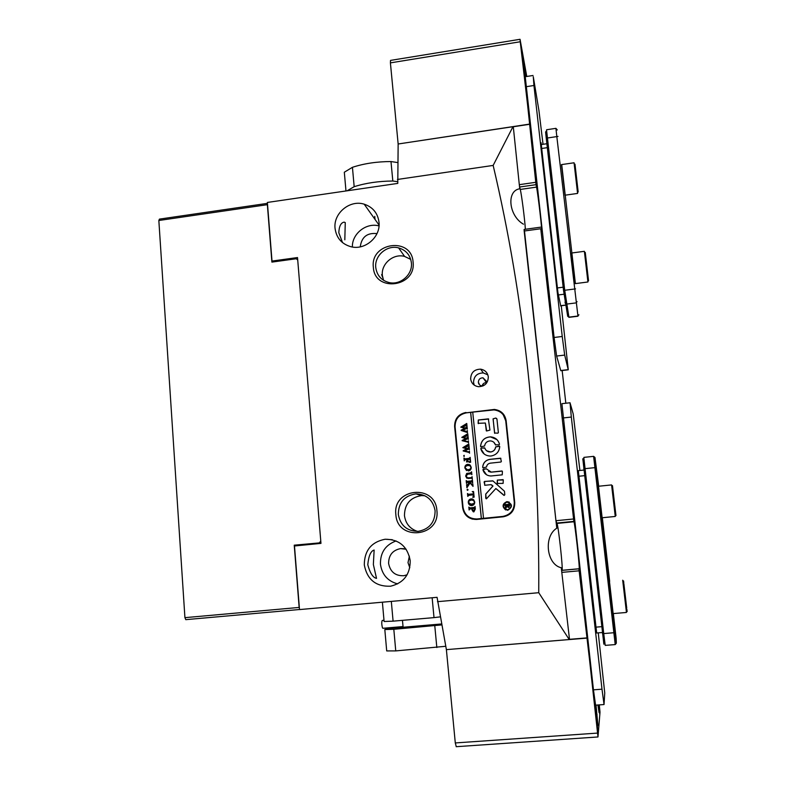 <?xml version="1.0" encoding="UTF-8"?>
<svg xmlns="http://www.w3.org/2000/svg" width="786" height="786" viewBox="0 0 786 786"><rect width="100%" height="100%" fill="white"/><g stroke="black" fill="none" stroke-linecap="round" stroke-linejoin="round"><path stroke-width="1.18" d="M575.224 283.628L571.668 253.004M565.055 195.193L561.489 164.608M566.038 303.799L565.832 302.718M567.688 316.227L563.533 290.427L546.25 138.179L545.602 131.979L546.634 130.722L564.682 290.014L568.946 317.348M568.936 317.357L577.965 316.227L556.773 136.194L555.928 128.344L557.284 129.965M555.918 128.344L546.584 129.749L546.634 130.722M561.705 164.579L575.401 283.608M571.874 252.974L565.222 195.174M597.989 736.914L598.215 734.104L587.083 637.397L597.989 736.914M579.076 570.823L561.803 572.385L561.666 570.41L578.909 568.838L598.225 734.036L599.826 714.425L598.765 704.924L599.826 714.376L600.013 712.214L599.286 704.885M597.065 714.572L596.319 714.631M586.828 638.124L446.389 649.629L455.291 742.937L597.439 733.102M456.263 746.651L455.291 742.937M597.91 704.993L599.089 712.666L598.51 704.944M595.09 702.743L597.95 725.704L596.014 705.13M525.736 76.635L523.545 60.168C523.27 58.714 523.191 58.744 523.28 60.247L525.186 77.264M581.778 585.275L580.569 579.213L583.34 604.385L583.183 597.861M535.168 168.125L533.596 157.161C533.37 156.041 533.301 156.237 533.389 157.76L536.435 179.522M552.106 319.764L553.432 331.584M563.759 423.988L565.114 436.102M526.767 76.468L521.472 47.121L536.023 184.661L519.644 187.009L519.3 184.671L535.708 182.313M578.909 568.838L579.144 568.74C580.068 569.28 574.733 521.521 573.898 521.766L540.758 228.755L541.623 231.271C542.527 233.02 537.997 193.7 536.533 187.117L536.023 184.661M565.832 403.238L562.157 370.53M561.803 572.385L569.496 639.323L586.808 637.908M561.666 570.41L562.019 570.302C563.356 570.803 558.119 523.142 556.881 523.427L555.928 520.715L573.151 519.025M540.758 228.755L524.183 231.025L555.928 520.715M524.183 231.025L524.105 229.443L540.64 227.174M519.821 188.434L520.263 189.436C521.55 194.171 524.793 219.471 525.372 229.276C524.793 219.471 521.55 194.171 520.263 189.436L519.644 187.009M529.459 124.306L513.297 126.762L519.3 184.671M573.485 521.423L556.292 523.103M561.273 305.734L568.268 369.803L564.682 355.085L562.236 336.487L533.94 85.487L533.281 76.684L538.931 110.521L543.028 144.29M568.268 369.803L560.801 370.687L556.616 356.048L554.091 337.479L525.235 76.714L533.016 75.485M541.377 144.536L541.033 142.698M560.762 306.039L557.932 292.608L541.053 142.698M613.149 613.591L609.455 581.394M602.135 517.748L598.5 486.259M603.864 644.206L582.809 458.749M616.322 643.203L615.222 644.579L593.607 456.352L594.963 457.452L615.055 632.632L616.332 643.194L616.145 638.37L613.345 613.571M593.607 456.352L583.87 457.383L583.919 458.493L603.736 633.644L605.23 645.385L615.222 644.579M609.651 581.385L602.331 517.728M598.706 486.239L594.973 457.462M345.978 190.969L344.317 172.222L352.433 167.31C364.046 163.508 376.897 161.592 390.986 161.552L392.823 181.026L397.628 181.694M390.986 161.552L397.765 162.574M347.068 190.811L354.172 186.685C365.824 183.01 378.705 181.124 392.823 181.026M352.433 167.31L354.172 186.685M393.413 628.083L393.383 627.385M423.683 625.951L410.4 627.081L423.683 625.951M391.32 601.398L393.088 621.156L384.099 621.49L382.389 602.194M393.088 621.156L434.01 617.619L432.143 597.763M434.01 617.619L440.307 616.863M445.77 646.279L395.751 650.906L393.815 629.291L384.816 629.537L387.753 628.564L441.624 623.956M395.751 650.906L386.702 650.926L384.816 629.537M441.801 624.909L393.815 629.291M436.829 647.526L434.786 625.794M615.969 515.596L612.471 485.65M602.066 517.758L615.261 516.461L611.587 484.923L598.431 486.259M627.159 611.567L626.825 609.101M623.819 583.418L623.583 580.952M622.689 580.215L626.452 612.461L613.08 613.601M626.688 607.804L623.956 584.42M598.254 632.858L604.748 693.006L604.041 704.541L601.997 689.194L571.324 417.052L570.027 402.756L573.22 413.996L579.901 470.48M604.041 704.541L595.582 705.16L593.459 689.833L561.902 403.68L569.997 402.766M578.329 470.637L596.672 632.995M574.979 164.176L578.172 191.971M577.582 193.425L574.065 162.781L561.43 164.618M585.265 252.424L588.547 280.799M575.165 283.638L587.918 281.987L584.371 251.314L571.599 253.013M382.88 628.289L382.458 627.817C381.603 624.389 381.534 621.932 382.251 620.449L383.99 620.301M402.461 620.488L403.12 627.248M482.987 385.955L482.005 385.975C479.932 385.631 478.723 384.423 478.369 382.369C478.478 379.412 480.02 377.899 482.997 377.811L486.583 381.406L486.259 383.489M470.647 378.96C471.413 383.391 474.027 385.975 478.507 386.702C484.824 386.427 488.086 383.146 488.303 376.867C487.556 372.525 485.001 369.96 480.649 369.165C474.233 369.322 470.902 372.584 470.647 378.96M487.841 374.853L483.341 372.928C477.053 373.075 473.791 376.278 473.545 382.517L474.233 385.13M413.072 261.954C416.423 287.214 374.617 292.677 373.35 267.319C370.068 242.324 411.53 236.547 413.072 261.954M375.767 267.525C376.936 275.503 381.426 280.523 389.247 282.587C400.644 285.338 412.886 274.363 411.383 262.721C410.253 255.057 405.998 250.115 398.62 247.895C387.076 244.603 374.274 255.627 375.767 267.525M436.888 510.448C440.415 537.27 397.225 541.436 395.859 514.584C392.401 488.057 435.228 483.537 436.888 510.448M398.315 514.447C400.418 525.588 407.079 531.218 418.29 531.336C429.441 529.145 435.041 522.277 435.1 510.733C433.076 499.975 426.7 494.355 415.961 493.873C404.377 495.681 398.492 502.539 398.315 514.447M383.539 280.297L382.369 275.503C380.905 263.919 393.354 253.2 404.584 256.423L410.724 259.39M417.454 531.385C409.919 528.821 405.586 523.555 404.456 515.577C404.623 504.013 410.341 497.351 421.601 495.593L424.882 495.75M364.291 564.898C367.15 579.665 375.934 586.759 390.652 586.199C403.729 582.917 410.243 574.379 410.204 560.565C407.472 546.398 399.091 539.294 385.081 539.245C371.356 542.006 364.419 550.554 364.291 564.898M367.779 564.751C370.068 573.161 372.977 577.7 376.523 578.368L373.36 564.505L374.136 550.043C370.766 550.986 368.654 555.889 367.779 564.751M396.075 540.945C385.445 544.875 380.237 552.627 380.444 564.201C381.957 574.605 387.704 581.178 397.667 583.9M335.062 228.362C336.379 237.893 341.645 244.014 350.88 246.706C365.058 250.606 380.876 236.822 378.999 222.163C377.742 213.085 372.8 207.091 364.193 204.183C349.849 199.487 333.215 213.32 335.062 228.362M344.818 239.799L345.26 222.595L344.16 222.133C340.878 222.703 339.1 226.25 338.815 232.754L342.539 242.619M381.613 274.589L382.644 277.37M409.378 556.174L408.003 562.629L409.801 567.728M561.793 572.336L561.273 567.747C546.545 564.584 543.342 536.435 556.773 528.212L524.311 229.414M523.456 224.197C508.738 215.885 506.194 190.723 519.733 188.787L519.31 184.73M561.273 567.747L562.019 570.302C563.356 570.803 558.119 523.142 556.881 523.427L556.773 528.212M407.119 574.792L403.758 575.735C395.319 576 390.269 571.894 388.608 563.434C388.657 555.201 392.617 550.259 400.496 548.608L406.146 549.237M513.297 126.654L398.148 143.995L397.785 183.403L267.378 202.444L272.005 261.07L273.027 261.944M569.536 639.519L446.389 649.629L437.065 597.321L299.505 609.582L294.485 545.975L320.963 543.381L297.521 257.553L272.005 261.07M465.96 412.463C458.395 414.094 454.622 418.761 454.613 426.474L462.659 507.844C464.153 515.459 468.77 519.33 476.493 519.458L503.207 516.805C510.939 515.243 514.791 510.507 514.751 502.588L506.145 420.697C504.956 414.104 501.026 410.341 494.365 409.437L466.314 412.807C458.778 414.428 455.006 419.085 454.996 426.778L463.033 507.962C463.887 513.671 467.061 517.404 472.533 519.163M437.478 601.673L538.744 592.703C539.599 440.337 524.4 297.914 493.156 165.424L513.012 126.605M397.411 179.463L493.156 165.424M569.241 639.568L538.744 592.703M486.524 382.644C484.186 382.625 482.712 383.735 482.103 385.985M360.253 246.853C361.589 236.999 367.16 232.577 376.985 233.609M379.019 225.916C366.296 222.32 351.922 233.737 352.374 247.01M503.679 414.428C501.321 411.628 498.314 410.086 494.649 409.791L466.314 412.807M297.717 259.95L296.214 258.751L271.897 262.102L267.368 204.674L158.841 220.493L159.45 219.117L267.446 203.358M299.505 609.514L185.791 619.653L184.926 617.658L158.841 220.493M184.926 617.658L299.152 607.44L294.239 545.179L300.743 545.366M320.914 542.762L294.239 545.179M319.46 542.704L320.776 541.082M299.152 607.44L299.397 608.158M530.236 128.256L521.442 46.954L520.047 39.3L520.244 41.756L390.406 62.87L390.524 60.404L520.037 39.3M530.295 128.246L520.244 41.756M529.44 124.119L398.148 143.995L390.406 62.87M472.985 384.04L473.811 383.941M478.605 383.381L479.116 383.322M484.667 384.983L482.309 385.258M505.83 509.554L507.727 509.839C512.354 506.842 512.128 504.258 507.029 502.067L506.882 502.077C502.215 505.093 502.45 507.677 507.589 509.839L507.687 509.829C511.765 508.031 512.197 505.585 509.023 502.47M506.842 501.645C501.655 504.995 501.91 507.864 507.618 510.271L507.736 510.261C512.914 506.941 512.668 504.072 506.999 501.635L506.842 501.645M509.22 502.097L506.872 501.665C502.293 503.806 501.9 506.577 505.683 509.957M486.446 498.796L495.878 488.519L504.209 495.406L504.818 494.689L504.455 491.221L492.979 480.944L484.549 481.425L484.097 481.985L484.913 485.267L490.847 484.657L492.94 486.003L485.748 494.04L485.748 498.216L486.446 498.796M491.103 455.988C496.3 454.996 499.179 451.881 499.739 446.625L499.159 446.094L495.652 446.9C495.19 449.749 493.539 451.439 490.69 451.95L490.061 451.979C487.467 451.822 485.719 450.516 484.824 448.079L481.238 448.049L480.786 448.688C482.182 453.267 485.276 455.723 490.071 456.037L491.103 455.988M499.601 446.261L495.701 446.939C495.229 449.789 493.579 451.469 490.739 451.989L486.622 450.751M471.787 477.515L472.081 476.65L472.317 478.998L471.757 478.193L468.092 478.458L465.656 476.09L466.688 473.447L470.568 472.867L471.59 471.796L471.875 474.656L471.374 473.87L467.925 474.115L465.921 476.12L467.916 478.035L471.836 477.534L471.934 476.925M472.042 484.942L469.969 483.036L466.904 487.762L466.599 484.667L467.601 484.746L469.488 482.142L466.874 482.486L466.471 483.419L466.186 480.56L467.13 481.415L471.384 480.983L472.406 479.912L472.691 482.771L471.796 481.916L469.596 482.132L472.091 484.422L472.799 483.862L473.054 486.328L471.01 483.999M467.031 489.855L467.493 489.236L468.063 489.747L467.601 490.366L467.031 489.855L467.493 489.236M472.239 491.604L473.575 491.555L474.135 497.135L472.818 497.351L473.644 494.807L468.79 495.298L467.768 496.379L467.483 493.5L468.485 494.365L473.545 493.844L473.329 492.36L472.239 491.604L473.575 491.584M471.187 498.884L473.673 499.749L474.705 501.979C474.744 503.983 473.801 505.192 471.865 505.595L471.708 505.614C469.763 505.526 468.623 504.514 468.299 502.549C468.23 500.495 469.193 499.267 471.187 498.884L472.661 499.071M472.74 412.178L470.627 412.365L481.337 518.544L477.073 518.966L503.011 516.51C510.713 514.958 514.555 510.222 514.516 502.333L506.027 421.493L503.266 414.861M470.627 412.365L466.422 412.837C458.857 414.468 455.084 419.135 455.074 426.847L463.042 507.373C464.536 514.987 469.144 518.858 476.866 518.986L477.073 518.966M473.899 511.882L472.003 509.898L471.993 508.719L469.419 509.112L469.124 509.976L468.829 507.098L470.057 507.943L474.773 507.334L475.068 506.469L475.324 508.994L473.899 511.882M467.729 464.3L470.205 465.145L471.236 467.356C471.266 469.34 470.333 470.539 468.407 470.952L464.85 467.955C464.781 465.901 465.744 464.683 467.729 464.3L469.684 464.723M469.252 462.345L470.225 460.783L470.077 459.279L467.405 459.574L468.495 461.726L466.511 461.932L467.149 459.594L464.624 459.938L464.231 460.871L463.946 458.022L464.811 458.877L469.114 458.425L470.146 457.354L470.637 462.276L469.252 462.345L470.225 460.783M463.652 455.959L464.182 455.34L464.221 456.47L463.652 455.959L464.113 455.349M469.35 451.174L469.547 453.158L469.065 452.461L463.16 450.977L466.825 448.816L462.826 447.656L468.8 444.002L469.055 446.497L468.446 445.898L464.408 447.912L467.434 448.501L469.104 447.038L469.37 449.651L468.711 449.002L464.693 450.948L468.947 451.96L469.527 451.193M468.318 440.877L468.515 442.862L468.034 442.174L462.129 440.7L465.793 438.529L461.804 437.389L467.768 433.725L468.024 436.22L467.415 435.621L463.386 437.635L466.403 438.224L468.073 436.751L468.338 439.364L467.68 438.716L463.661 440.661L467.906 441.663L468.495 440.907M467.287 430.62L467.483 432.585L461.117 430.443L464.772 428.272L460.783 427.142L466.746 423.477L466.992 425.963L466.383 425.373L462.365 427.388L465.381 427.967L467.051 426.493L467.306 429.097L466.648 428.458L462.64 430.404L466.864 431.396L467.464 430.649M470.676 412.414L481.386 518.554L483.518 518.338L472.73 412.119L493.972 409.909C500.643 410.813 504.573 414.566 505.771 421.168L506.027 421.493M483.478 518.328L502.735 516.422C510.468 514.859 514.309 510.114 514.27 502.205L505.771 421.168M494.541 433.017L497.892 433.165L498.363 432.595L496.968 419.174L495.77 418.044L493.068 418.85L494.699 433.341M486.524 467.022C486.888 464.831 488.155 463.544 490.336 463.16L500.888 462.03L501.36 461.461L500.544 458.199L489.943 459.329C485.552 460.164 483.115 462.807 482.663 467.267L483.223 467.788L486.524 467.022M491.26 472.101L486.239 468.761L482.909 469.684C484.127 473.693 486.829 475.795 491.014 475.982L502.234 474.832L502.401 471.443L501.881 470.981L490.945 472.15L488.47 471.423M495.435 444.788L499.031 444.827L499.483 444.188C498.127 439.708 495.111 437.271 490.444 436.859C484.589 437.291 481.287 440.425 480.541 446.252L481.052 446.782L484.608 445.976C485.178 442.813 487.074 441.123 490.277 440.897C492.832 441.093 494.551 442.39 495.435 444.788L495.602 445.043M503.286 479.991L497.341 480.089L497.165 483.478L503.119 483.38L503.286 479.991M485.365 423.025L486.701 430.983L489.943 430.099L488.352 418.869L478.31 419.989L478.134 423.32L485.365 423.025L486.308 430.866M506.174 507.569L505.329 508.856L505.192 507.56L507.196 505.172L505.034 506.056L504.828 504.081L505.604 504.671L509.318 504.199L509.554 503.61L509.731 505.359L508.768 507.471L507.491 506.41L506.174 507.569M472.867 518.681L477.407 519.045M488.725 419.056L478.36 420.038L478.31 423.654M503.079 479.627L497.381 480.118L497.44 483.881M484.677 447.853L481.287 448.079L480.836 448.727L484.235 454.053M493.962 442.41L495.475 444.827M496.929 439.62L490.493 436.898C484.628 437.33 481.327 440.465 480.59 446.281L480.757 446.684M502.215 471.099L491.299 472.131M486.554 468.859L483.4 469.095L482.948 469.714L486.514 474.754M500.908 458.336L489.992 459.368C485.591 460.193 483.164 462.836 482.702 467.297L482.909 467.719M491.555 484.834L492.94 486.003M492.832 480.845L484.598 481.454L484.667 485.217M495.878 488.519L503.885 495.337M492.989 486.023L485.787 494.06L486.151 498.756M496.683 418.506L495.602 418.093L493.117 418.899L494.581 433.057M505.359 508.856L505.192 507.56M505.231 507.579L507.196 505.172M505.074 506.056L504.828 504.081M505.644 504.681L509.318 504.199M508.257 507.402L507.491 506.41M508.149 506.626L509.397 504.976L507.392 505.152L508.63 506.695L509.357 504.956M473.29 511.833L472.003 509.898M472.052 509.918L471.993 508.719M469.173 509.976L468.829 507.098M469.439 507.943L474.037 507.54M474.086 507.56L474.773 507.334M474.823 507.343L474.921 506.734M473.172 510.703L475.117 509.112L474.96 508.444L472.239 508.689L472.229 509.554L473.732 510.753L474.911 508.424M470.519 505.467L468.299 502.549M468.348 502.568C468.279 500.515 469.242 499.287 471.236 498.904M469.979 504.357L474.017 503.551L474.489 501.93L473.152 500.201M473.968 503.531L474.439 501.91L473.663 500.486L471.325 500.014L469.036 500.977L468.554 502.519L471.354 504.494L474.017 503.551M473.378 496.978L473.732 495.779M473.781 495.799L473.644 494.807M467.817 496.369L467.483 493.5M468.043 494.335L473.545 493.844M473.594 493.863L473.329 492.36M473.378 492.38L472.877 491.908M471.06 484.029L469.969 483.036M466.953 487.762L466.599 484.667M467.169 485.178L469.488 482.142M466.52 483.419L466.186 480.56M466.727 481.376L472.013 480.855M472.474 484.549L472.641 484.038M472.926 486.338L472.091 484.972M472.17 478.792L471.757 478.193M466.884 478.271L465.656 476.09M465.705 476.11L466.688 473.447M466.737 473.477L470.618 472.897L471.443 472.062M471.728 474.459L471.374 473.87M466.933 477.888L471.05 477.731M471.099 477.75L471.836 477.534M466.54 470.598L464.85 467.955M464.899 467.984C464.831 465.941 465.793 464.723 467.778 464.33M465.155 467.945L467.709 469.91L470.539 468.928L471.01 467.316L470.067 465.784M470.49 468.898L470.961 467.287L470.195 465.872L467.867 465.42L465.587 466.383L465.106 467.916L467.66 469.881L470.539 468.928M470.274 460.812L470.077 459.279M467.857 461.421L468.476 461.579M466.54 461.795L467.267 460.802M467.316 460.842L467.149 459.594M464.28 460.861L463.946 458.022M464.86 458.906L469.743 458.297M469.979 458.1L469.999 457.609M469.596 453.149L469.262 452.579M463.18 450.722L466.825 448.816M462.875 447.696L468.358 444.788M468.407 444.827L468.633 444.021M467.434 448.501L464.408 447.912M467.483 448.541L468.318 448.059M468.22 451.822L464.693 450.948M468.269 451.862L469.036 451.95M469.38 451.704L469.399 451.213M468.564 442.852L468.269 442.322M462.158 440.445L465.793 438.529M461.854 437.429L467.326 434.511M467.385 434.55L467.601 433.744M466.403 438.224L463.386 437.635M466.452 438.264L467.287 437.782M467.189 441.536L463.661 440.661M467.238 441.575L468.004 441.663M468.348 441.418L468.368 440.917M467.532 432.585L467.267 432.074M461.136 430.188L464.772 428.272M460.832 427.181L466.304 424.263M466.353 424.302L466.57 423.497M465.381 427.967L462.365 427.388M465.43 428.006L466.255 427.525M466.167 431.268L462.64 430.404M466.216 431.308L466.972 431.396M467.326 431.15L467.336 430.659M560.546 305.705L565.517 305.076M558.276 294.956L563.975 294.229M557.412 287.941L563.159 287.195M541.672 148.485L547.321 147.65M578.928 314.773L577.926 316.011L568.887 317.141L567.63 316.188M558.001 136.42L546.25 138.179M575.529 288.884L563.533 290.427M577.052 301.608L575.991 302.915L566.46 304.123L565.144 303.111M556.822 523.437L573.898 521.766M562.019 570.302L579.144 568.74M520.263 189.436L536.533 187.117M533.94 85.487L526.07 86.725M562.236 336.487L554.091 337.479M564.682 355.085L556.616 356.048M568.209 369.636L560.742 370.52M596.338 633.005L602.361 632.514L596.338 633.015M595.67 627.169L601.693 626.668M578.653 476.267L584.558 475.658M596.063 467.513L583.772 468.8M615.055 632.632L602.489 633.673M571.324 417.052L563.081 417.965M601.997 689.194L593.459 689.833M560.575 305.823L565.537 305.194M541.23 144.555L546.879 143.72M564.987 302.129L566.293 303.032M456.165 746.7L597.969 736.963M595.7 709.011L596.545 709.66M578.024 470.676L583.919 470.057M603.628 642.938L604.994 643.95M582.829 459.722L583.919 458.493M623.72 582.446L622.915 581.856M626.992 610.398L626.334 611.144M625.902 607.234L626.766 607.863M623.327 585.138L624.015 584.362M564.996 195.203L577.592 193.425M382.851 628.289L403.031 626.56M375.03 219.422L374.745 216.366M403.955 548.697L400.496 548.608M379.068 225.101L364.193 204.183M392.322 539.717L385.081 539.245M421.601 495.593L415.961 493.873M404.584 256.423L398.62 247.895M483.341 372.928L480.649 369.165M486.534 382.605L482.997 377.811"/></g></svg>
